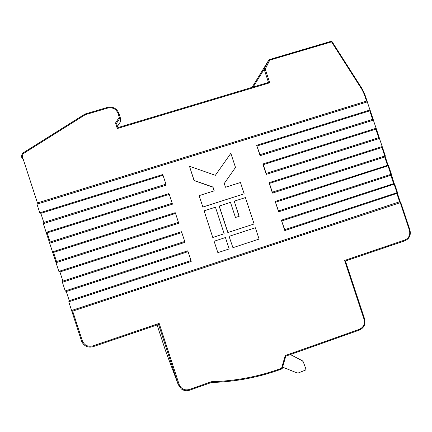 <?xml version="1.0" encoding="UTF-8"?>
<svg xmlns="http://www.w3.org/2000/svg" width="432" height="432" viewBox="0 0 432 432"><rect width="100%" height="100%" fill="white"/><g stroke="black" fill="none" stroke-linecap="round" stroke-linejoin="round"><path stroke-width="0.65" d="M49.669 243.173L172.427 204.185L172.19 203.251L50.166 241.985L49.669 243.173L52.493 251.851L53.557 252.407L175.532 213.43L175.208 212.657L52.493 251.851M43.313 223.657L166.174 185.128L165.931 184.167L43.799 222.448L43.313 223.657L46.138 232.33L47.196 232.864L169.268 194.346L168.95 193.595L46.138 232.33M364.802 94.365L367.238 101.493L366.52 101.099L37.444 202.921L36.963 204.158L39.782 212.819L162.702 174.544L163.01 175.268L40.835 213.332L39.782 212.819M68.758 301.806L191.209 261.436L190.998 260.572L69.277 300.677L68.758 301.806L71.593 310.5L399.622 201.771L396.911 193.622L396.954 192.71L284.715 229.694L284.807 230.58L397.375 193.244M62.392 282.247L184.945 242.341L184.723 241.45L62.899 281.097L62.392 282.247L65.221 290.936L187.726 250.825L188.071 251.645L66.301 291.535L65.221 290.936M56.025 262.705L178.681 223.258L178.454 222.345L56.533 261.533L56.025 262.705L58.855 271.388L181.467 231.736L181.802 232.535L59.929 271.966L58.855 271.388M382.147 146.567L269.006 182.704L269.444 183.422L381.926 147.479L382.304 146.853L379.447 138.434L266.263 174.382L262.834 163.987L263.261 164.684L375.84 129.163L376.229 128.552L373.372 120.15L260.091 155.677L256.662 145.287L369.997 109.998L367.297 101.876L36.963 204.158M214.11 241.245L225.423 237.541L229.171 248.929L217.858 252.655L214.11 241.245L217.858 252.655M224.176 233.744L215.444 207.193L204.115 210.827L212.765 237.487L224.176 233.744L212.857 237.438M285.757 356.173L359.365 330.107L285.736 356.168L282.118 368.809C259.508 377.222 235.931 381.78 211.388 382.504L189.626 390.215L211.378 382.514L211.313 381.731C235.688 381.04 259.114 376.547 281.583 368.264L285.212 355.574L359.321 329.341C363.544 327.343 365.126 324 364.057 319.318L344.579 260.447L404.827 239.998C408.953 238.102 410.481 234.857 409.428 230.256L400.205 202.5L399.622 201.771L400.189 201.755L400.777 202.484L72.679 311.121L71.593 310.5M282.112 368.831L281.583 368.264M230.477 202.37L235.456 217.496L239.193 216.286L234.22 201.172L245.419 197.581L254.119 223.97L227.826 232.573L219.11 206.069L230.477 202.37M254.119 223.97L227.934 232.519L219.208 205.988M229.068 236.358L232.929 247.693L229.068 236.358M212.765 237.487L204.115 210.827M211.383 382.509C235.931 381.796 259.519 377.239 282.134 368.842L285.763 356.168L285.212 355.574M229.181 236.309L255.361 227.745L259.087 239.063L232.929 247.693M234.22 201.172L239.058 216.329M391.225 173.891L394.124 183.465L281.372 220.163L284.807 230.58M334.843 193.531L390.825 175.3L390.857 174.366L278.521 210.924L278.624 211.837L334.843 193.531M388.049 165.175L275.189 201.425L278.624 211.837M328.709 175.009L384.739 156.989L384.766 156.033L272.333 192.17L272.441 193.104L328.709 175.009M269.006 182.704L272.441 193.104M376.072 128.277L262.834 163.987M202.781 207.112L244.177 193.811L202.862 207.031L199.12 195.637L202.862 207.031M199.12 195.637L214.229 190.836L212.981 187.051L194.13 180.446L189.454 166.217L194.06 180.565L212.89 187.159L214.11 190.874M230.731 153.479L215.352 175.333L230.731 153.479M275.189 201.425L278.521 210.924M281.372 220.163L284.715 229.694M281.821 220.936L394.108 184.151L393.53 183.443L390.825 175.3L391.295 174.976M275.632 202.171L388.017 165.807L387.445 165.127L384.739 156.989L385.214 156.638M269.444 183.422L272.333 192.17M345.427 260.987L364.63 319.016L345.427 260.987L344.579 260.447M397.31 192.213L396.954 192.71L394.108 184.151L394.681 184.14L397.418 192.332M391.327 174.042L390.857 174.366L388.017 165.807L388.622 165.856L391.327 173.999M385.144 155.585L384.766 156.033L381.926 147.479M190.998 260.572L188.071 251.645M184.723 241.45L181.802 232.535M181.359 388.989C183.892 390.766 186.651 391.176 189.626 390.215C186.646 391.165 183.892 390.76 181.359 388.989L178.238 384.631L158.555 324.47L159.165 323.379L179.15 384.469C181.154 389.005 184.577 390.674 189.405 389.491L211.313 381.731M178.454 222.345L175.532 213.43M282.614 367.168L297.103 372.929L298.49 372.875L305.613 370.035L305.986 369.187L303.302 361.892L302.281 360.731L290.326 354.553M302.281 360.731L290.374 354.537M22.572 157.248L21.773 157.496C21.314 155.434 21.962 153.781 23.706 152.534L84.964 114.053L85.196 114.755L24.089 153.133C22.637 154.175 22.129 155.542 22.572 157.248L37.444 202.921M253.141 87.032L264.141 69.26L265.226 69.109L269.746 82.793L268.547 82.415L117.887 127.602L268.547 82.415M256.662 145.287L259.967 154.699L372.6 119.399L373.372 120.15M257.083 145.962L369.76 110.857L369.997 109.998M259.967 154.699L260.091 155.677M367.238 101.493L367.297 101.876M263.261 164.684L266.15 173.426L378.68 137.711L379.447 138.434M266.15 173.426L266.263 174.382M269.746 82.793L117.288 128.542L117.882 127.602L116.51 123.385M230.845 153.328L235.494 167.443L224.257 183.481L225.499 187.256L240.457 182.509L244.177 193.811M189.454 166.217L215.357 175.338M117.472 126.333L120.685 121.408L120.28 117.585L116.494 123.347L117.887 127.602M172.19 203.251L169.268 194.346M165.931 184.167L163.01 175.268M24.089 153.133L23.701 152.512L84.964 114.053L85.196 114.755M117.288 128.542L115.49 123.044L119.27 117.25L120.28 117.585M115.49 123.044L116.494 123.347M55.966 262.521L52.547 252.013M49.61 242.989L46.186 232.486M21.821 157.664L23.144 159.003M72.679 311.121L82.328 340.745L81.508 340.961L71.647 310.678M82.328 340.745C84.359 345.341 87.869 347.053 92.848 345.886L159.165 323.379M359.321 329.341L359.365 330.107C364.046 327.904 365.801 324.205 364.63 319.016L364.057 319.318M409.882 230.045L409.946 230.051C411.107 235.165 409.39 238.766 404.8 240.856L345.438 261.009L404.8 240.856L404.827 239.998M400.799 202.522L409.946 230.051L409.428 230.256M157.091 324.972L165.64 351.032M165.456 350.541L178.238 384.631L179.15 384.469M158.555 324.47L93.182 346.669C88.204 347.927 84.456 346.378 81.934 342.025L81.513 340.972M66.301 291.535L69.277 300.677M59.929 271.966L62.899 281.097M189.626 390.215L189.405 389.491M158.56 324.47L93.182 346.669L92.848 345.886M53.557 252.407L56.533 261.533M366.52 101.099L364.289 94.392L362.005 89.602L331.549 41.877L269.773 60.145L265.226 69.109M119.27 117.25L118.006 113.4C116.024 108.907 112.601 107.125 107.741 108.059L85.19 114.723M268.499 82.431L264.141 69.26L268.85 59.994L252.034 87.367M269.444 59.551L331.101 41.305L331.549 41.877L332.051 41.645L362.48 89.332L362.005 89.602M269.341 59.584L269.773 60.145L268.85 59.994L269.341 59.584M372.6 119.399L369.76 110.857M378.68 137.711L375.84 129.163M107.509 107.411C112.892 106.391 116.683 108.362 118.886 113.33L120.274 117.569M84.974 114.075L107.492 107.39C112.882 106.364 116.678 108.34 118.881 113.324L120.269 117.558M47.196 232.864L50.166 241.985M40.835 213.332L43.799 222.448M107.741 108.059L107.492 107.39L84.964 114.053M118.006 113.4L118.881 113.324M362.432 89.381L364.846 94.3L364.289 94.392M332.014 41.726L331.101 41.305L268.958 59.832M397.381 193.255L400.21 201.782M397.418 192.38L397.375 193.293M394.103 183.438L394.681 184.14M388.017 165.127L388.589 165.812M385.214 156.643L388.044 165.159M385.241 155.72L385.214 156.67M382.304 146.853L385.241 155.682M81.934 342.025C84.461 346.383 88.209 347.933 93.182 346.669M370.148 110.263L373.313 119.772M376.229 128.552L379.388 138.067M21.848 157.572L23.085 158.836M23.701 152.512C21.946 153.765 21.303 155.428 21.773 157.496"/></g></svg>
